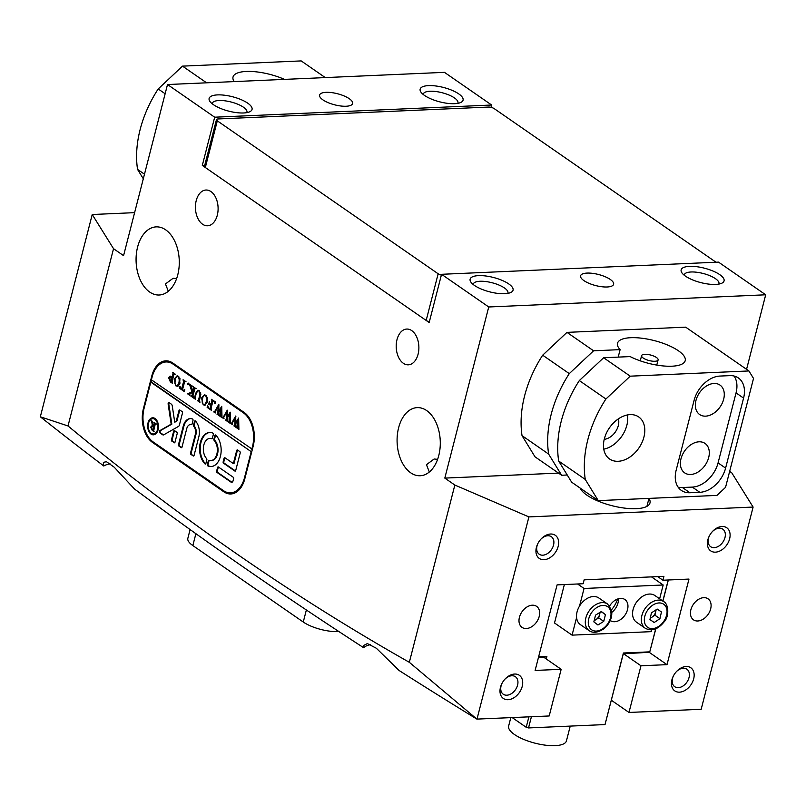 <?xml version="1.0" encoding="UTF-8"?>
<svg xmlns="http://www.w3.org/2000/svg" width="806" height="806" viewBox="0 0 806 806"><rect width="100%" height="100%" fill="white"/><g stroke="black" fill="none" stroke-linecap="round" stroke-linejoin="round"><path stroke-width="1.21" d="M618.192 357.108L620.116 349.633A34.95 11.727 -165.6 0 1 617.507 343.265A34.95 11.727 -165.6 0 1 630.776 337.704A34.95 11.727 -165.6 0 1 667.731 345.089A34.95 11.727 -165.6 0 1 685.211 360.645A34.95 11.727 -165.6 0 1 671.932 366.206A34.95 11.727 -165.6 0 1 630.151 356.584L603.623 357.753L579.323 380.573A102.291 71.391 124.7 0 0 558.659 461.022L571.666 482.2L598.264 500.627L716.967 495.398L725.551 487.338L753.519 378.437L748.915 370.951L630.221 376.17L603.623 357.753M618.142 461.294A25.57 17.843 124.7 0 0 641.888 442.746A25.57 17.843 124.7 0 0 638.695 416.934A25.57 17.843 124.7 0 0 630.131 414.627A25.57 17.843 124.7 0 0 606.384 433.175A25.57 17.843 124.7 0 0 609.578 458.987A25.57 17.843 124.7 0 0 618.142 461.294M603.765 449.154A25.57 17.843 124.7 0 0 627.451 414.949M604.228 439.33A14.488 10.115 124.7 0 0 618.414 418.848M699.034 441.809A17.903 12.493 -55.3 0 1 705.038 443.431A17.903 12.493 -55.3 0 1 707.265 461.495A17.903 12.493 -55.3 0 1 690.651 474.482A17.903 12.493 -55.3 0 1 684.657 472.86A17.903 12.493 -55.3 0 1 682.42 454.796A17.903 12.493 -55.3 0 1 699.034 441.809M714.015 383.475A17.903 12.493 -55.3 0 1 720.01 385.097A17.903 12.493 -55.3 0 1 722.247 403.161A17.903 12.493 -55.3 0 1 705.623 416.148A17.903 12.493 -55.3 0 1 699.628 414.526A17.903 12.493 -55.3 0 1 697.392 396.461A17.903 12.493 -55.3 0 1 714.015 383.475M567.243 475.006L561.631 475.248L535.023 456.831L522.026 435.643L548.624 454.07A102.291 71.391 -55.3 0 1 569.278 373.621L542.68 355.194A102.291 71.391 124.7 0 0 522.026 435.643M561.631 475.248L548.624 454.07M569.278 373.621L593.579 350.801L566.981 332.374L542.68 355.194M630.221 376.17L605.921 398.99A102.291 71.391 124.7 0 0 585.267 479.439L558.659 461.022M585.267 479.439L598.264 500.627M593.579 350.801L620.116 349.633M748.915 370.951L685.674 327.155L566.981 332.374M605.921 398.99L579.323 380.573M699.83 492.315A25.57 17.843 124.7 0 0 725.602 468.105L743.575 398.104A25.57 17.843 124.7 0 0 738.356 377.943A25.57 17.843 124.7 0 0 729.783 375.636L719.889 376.07A25.57 17.843 124.7 0 0 694.117 400.28L676.143 470.281A25.57 17.843 124.7 0 0 681.372 490.431A25.57 17.843 124.7 0 0 689.936 492.748L699.83 492.315L692.304 487.096A25.57 17.843 124.7 0 0 718.075 462.896L736.049 392.885A25.57 17.843 124.7 0 0 734.105 376.049M678.088 487.126A25.57 17.843 124.7 0 0 682.41 487.529L692.304 487.096M234.183 81.597A34.95 11.727 -165.6 0 1 233.025 77.013A34.95 11.727 -165.6 0 1 246.293 71.452A34.95 11.727 -165.6 0 1 284.498 79.381M143.307 178.791L137.544 169.401A102.291 71.391 -55.3 0 1 158.198 88.952L165.139 93.758M158.198 88.952L182.499 66.132L206.588 82.806M325.281 77.588L301.192 60.913L182.499 66.132M137.544 169.401L144.486 174.207M715.799 262.242A4.262 1.431 -165.6 0 0 715.103 261.597L494.259 108.659A4.262 1.431 -165.6 0 0 488.446 107.067L218.083 118.956A4.262 1.431 -165.6 0 0 216.471 119.631A4.262 1.431 -165.6 0 0 217.298 120.84L438.152 273.778A4.262 1.431 -165.6 0 0 441.366 275.078M216.471 119.631L204.482 166.308A4.262 1.431 14.4 0 0 205.318 167.507L426.173 320.445A4.262 1.431 14.4 0 0 429.376 321.755M403.343 363.274A17.903 11.324 -92.5 0 0 408.33 364.826A17.903 11.324 -92.5 0 0 418.747 350.429A17.903 11.324 -92.5 0 0 411.735 330.601A17.903 11.324 -92.5 0 0 406.758 329.06A17.903 11.324 -92.5 0 0 396.33 343.447A17.903 11.324 -92.5 0 0 403.343 363.274M202.578 224.239A17.903 11.324 -92.5 0 0 207.555 225.791A17.903 11.324 -92.5 0 0 217.973 211.394A17.903 11.324 -92.5 0 0 210.96 191.576A17.903 11.324 -92.5 0 0 205.983 190.025A17.903 11.324 -92.5 0 0 195.556 204.422A17.903 11.324 -92.5 0 0 202.578 224.239M508.052 699.709A14.065 9.813 -55.3 0 1 501.685 684.022A14.065 9.813 -55.3 0 1 505.281 678.823A14.065 9.813 -55.3 0 1 514.641 674.038A14.065 9.813 -55.3 0 1 522.228 686.39A14.065 9.813 -55.3 0 1 508.052 699.709M501.866 683.649A10.659 7.435 124.7 0 0 503.276 694.238A10.659 7.435 124.7 0 0 506.843 695.205A10.659 7.435 124.7 0 0 516.737 687.478A10.659 7.435 124.7 0 0 515.407 676.718A10.659 7.435 124.7 0 0 511.83 675.76A10.659 7.435 124.7 0 0 504.999 679.126M679.498 692.163A14.065 9.813 -55.3 0 1 673.131 676.486A14.065 9.813 -55.3 0 1 676.738 671.287A14.065 9.813 -55.3 0 1 686.087 666.491A14.065 9.813 -55.3 0 1 693.674 678.853A14.065 9.813 -55.3 0 1 679.498 692.163M673.312 676.113A10.659 7.435 124.7 0 0 674.723 686.702A10.659 7.435 124.7 0 0 678.289 687.659A10.659 7.435 124.7 0 0 688.183 679.932A10.659 7.435 124.7 0 0 686.853 669.182A10.659 7.435 124.7 0 0 683.287 668.214A10.659 7.435 124.7 0 0 676.446 671.589M715.446 552.16A14.065 9.813 -55.3 0 1 709.078 536.474A14.065 9.813 -55.3 0 1 712.685 531.275A14.065 9.813 -55.3 0 1 722.035 526.489A14.065 9.813 -55.3 0 1 729.621 538.841A14.065 9.813 -55.3 0 1 715.446 552.16M709.26 536.101A10.659 7.435 124.7 0 0 710.67 546.69A10.659 7.435 124.7 0 0 714.237 547.657A10.659 7.435 124.7 0 0 724.131 539.929A10.659 7.435 124.7 0 0 722.801 529.169A10.659 7.435 124.7 0 0 719.234 528.212A10.659 7.435 124.7 0 0 712.393 531.577M544 559.696A14.065 9.813 -55.3 0 1 537.632 544.02A14.065 9.813 -55.3 0 1 541.229 538.821A14.065 9.813 -55.3 0 1 550.589 534.025A14.065 9.813 -55.3 0 1 558.175 546.387A14.065 9.813 -55.3 0 1 544 559.696M537.814 543.647A10.659 7.435 124.7 0 0 539.224 554.236A10.659 7.435 124.7 0 0 542.791 555.193A10.659 7.435 124.7 0 0 552.684 547.465A10.659 7.435 124.7 0 0 551.354 536.715A10.659 7.435 124.7 0 0 547.778 535.748A10.659 7.435 124.7 0 0 540.947 539.123M454.655 103.692A22.165 7.435 -165.6 0 1 420.893 92.065A22.165 7.435 -165.6 0 1 428.56 85.617A22.165 7.435 -165.6 0 1 455.239 91.813A22.165 7.435 -165.6 0 1 461.012 102.362A22.165 7.435 -165.6 0 1 454.655 103.692M457.818 103.359A17.903 6.005 14.4 0 0 457.949 102.987A17.903 6.005 14.4 0 0 449.002 95.027A17.903 6.005 14.4 0 0 430.072 91.239A17.903 6.005 14.4 0 0 423.271 94.09A17.903 6.005 14.4 0 0 423.21 94.473M243.644 112.971A22.165 7.435 -165.6 0 1 209.872 101.344A22.165 7.435 -165.6 0 1 217.539 94.896A22.165 7.435 -165.6 0 1 244.228 101.093A22.165 7.435 -165.6 0 1 249.991 111.641A22.165 7.435 -165.6 0 1 243.644 112.971M246.797 112.639A17.903 6.005 14.4 0 0 246.938 112.276A17.903 6.005 14.4 0 0 237.982 104.306A17.903 6.005 14.4 0 0 219.051 100.518A17.903 6.005 14.4 0 0 212.26 103.37A17.903 6.005 14.4 0 0 212.2 103.752M715.668 284.427A22.165 7.435 -165.6 0 1 681.896 272.811A22.165 7.435 -165.6 0 1 689.563 266.353A22.165 7.435 -165.6 0 1 716.242 272.559A22.165 7.435 -165.6 0 1 722.015 283.108A22.165 7.435 -165.6 0 1 715.668 284.427M718.821 284.095A17.903 6.005 14.4 0 0 718.952 283.732A17.903 6.005 14.4 0 0 710.005 275.763A17.903 6.005 14.4 0 0 691.074 271.985A17.903 6.005 14.4 0 0 684.274 274.826A17.903 6.005 14.4 0 0 684.213 275.209M504.647 293.706A22.165 7.435 -165.6 0 1 470.875 282.09A22.165 7.435 -165.6 0 1 478.552 275.632A22.165 7.435 -165.6 0 1 505.231 281.838A22.165 7.435 -165.6 0 1 511.004 292.387A22.165 7.435 -165.6 0 1 504.647 293.706M507.81 293.374A17.903 6.005 14.4 0 0 507.941 293.011A17.903 6.005 14.4 0 0 498.985 285.052A17.903 6.005 14.4 0 0 480.064 281.264A17.903 6.005 14.4 0 0 473.263 284.105A17.903 6.005 14.4 0 0 473.203 284.488M703.769 597.659A12.785 8.926 124.7 0 0 691.891 606.928A12.785 8.926 124.7 0 0 693.492 619.834A12.785 8.926 124.7 0 0 697.774 620.993A12.785 8.926 124.7 0 0 709.643 611.724A12.785 8.926 124.7 0 0 708.051 598.818A12.785 8.926 124.7 0 0 703.769 597.659M532.313 605.195A12.785 8.926 124.7 0 0 520.444 614.474A12.785 8.926 124.7 0 0 522.036 627.38A12.785 8.926 124.7 0 0 526.328 628.529A12.785 8.926 124.7 0 0 538.196 619.26A12.785 8.926 124.7 0 0 536.605 606.354A12.785 8.926 124.7 0 0 532.313 605.195M176.615 278.594L173.119 278.261L165.452 283.954L168.252 291.067M165.673 229.831A34.094 21.581 -92.5 0 0 156.183 226.879A34.094 21.581 -92.5 0 0 136.325 254.303A34.094 21.581 -92.5 0 0 149.694 292.054A34.094 21.581 -92.5 0 0 159.175 295.006A34.094 21.581 -92.5 0 0 179.033 267.592A34.094 21.581 -92.5 0 0 165.673 229.831M437.618 459.339L434.132 458.997L426.455 464.689L429.255 471.802M426.676 410.576A34.094 21.581 -92.5 0 0 417.186 407.624A34.094 21.581 -92.5 0 0 397.338 435.039A34.094 21.581 -92.5 0 0 410.697 472.8A34.094 21.581 -92.5 0 0 420.188 475.752A34.094 21.581 -92.5 0 0 440.036 448.327A34.094 21.581 -92.5 0 0 426.676 410.576M326.057 92.337A17.047 5.723 14.4 0 0 319.589 95.048A17.047 5.723 14.4 0 0 328.113 102.634A17.047 5.723 14.4 0 0 346.137 106.241A17.047 5.723 14.4 0 0 352.615 103.531A17.047 5.723 14.4 0 0 344.091 95.944A17.047 5.723 14.4 0 0 326.057 92.337M587.07 273.083A17.047 5.723 14.4 0 0 580.592 275.793A17.047 5.723 14.4 0 0 589.115 283.38A17.047 5.723 14.4 0 0 607.14 286.986A17.047 5.723 14.4 0 0 613.618 284.276A17.047 5.723 14.4 0 0 605.094 276.69A17.047 5.723 14.4 0 0 587.07 273.083M580.159 488.083A36.23 12.15 14.4 0 0 636.236 508.677A36.23 12.15 14.4 0 0 649.999 502.914A36.23 12.15 14.4 0 0 648.951 498.41M134.612 212.653L92.227 214.517L40.33 416.793A4049.102 1358.281 14.4 0 0 103.833 466.029L103.359 462.362L106.442 461.707L114.261 467.238L134.441 488.98A4049.102 1358.281 14.4 0 0 363.708 647.752A34.094 11.435 -165.6 0 1 370.538 644.679M363.708 647.752L363.778 645.384L367.365 643.571L376.382 648.286L399.091 670.491A4049.102 1358.281 14.4 0 0 476.89 719.103L549.188 715.97L561.167 669.302L535.124 670.441L557.087 584.884L583.141 583.735L584.138 579.846L663.922 576.34L662.925 580.229L688.979 579.081L667.005 664.648L640.961 665.786L628.982 712.454L701.18 709.28L753.106 507.055L528.907 516.908L476.981 719.143M103.833 466.029A34.094 11.435 -165.6 0 1 110.049 463.843M92.227 214.517L113.535 248.691L123.57 255.643L167.507 84.529L214.688 117.202L202.306 165.421L429.175 322.531L441.557 274.302L718.519 262.121L765.7 294.795L746.568 369.319M441.557 274.302L488.738 306.975L765.7 294.795M628.982 712.454L611.381 700.273M729.652 471.379L731.798 472.87L753.106 507.055M491.045 107.349L491.65 105.022L444.459 72.349L167.507 84.529M528.907 516.908L454.846 485.051L444.811 478.099L558.518 473.102M253.185 446.171A25.57 16.18 -92.5 0 0 244.117 412.41L172.847 363.053A25.57 16.18 -92.5 0 0 165.734 360.846A25.57 16.18 -92.5 0 0 151.8 375.969L143.408 408.632A25.57 16.18 -92.5 0 0 152.475 442.393L223.746 491.751A25.57 16.18 -92.5 0 0 230.859 493.967A25.57 16.18 -92.5 0 0 244.802 478.845L253.185 446.171M113.535 248.691L68.016 425.961C178.569 517.291 292.336 596.077 409.327 662.31L476.89 719.103M454.846 485.051L409.327 662.31M444.811 478.099L488.738 306.975M491.65 105.022L214.688 117.202M40.33 416.793L68.016 425.961M657.706 576.612L662.925 580.229M649.314 652.397L667.005 664.648M623.643 653.797L640.961 665.786M543.859 657.303L561.167 669.302M204.744 165.321L202.306 165.421M230.657 492.839A25.57 16.18 -92.5 0 0 233.156 493.604M168.051 361.007A25.57 16.18 -92.5 0 0 165.613 361.995M644.74 354.318A8.523 2.861 14.4 0 0 641.596 355.668A8.523 2.861 14.4 0 0 645.918 359.486A8.523 2.861 14.4 0 0 654.976 361.259A8.523 2.861 14.4 0 0 658.109 359.909A8.523 2.861 14.4 0 0 653.797 356.091A8.523 2.861 14.4 0 0 644.74 354.318M510.803 717.652L508.636 726.065A29.832 10.004 14.4 0 0 526.59 740.543A29.832 10.004 14.4 0 0 559.948 745.087A29.832 10.004 14.4 0 0 566.437 740.905L570.235 726.095M338.893 631.551L338.107 631.582A25.57 8.574 -165.6 0 1 303.268 622.03L192.836 545.561A25.57 8.574 -165.6 0 1 187.848 538.327L190.105 529.552M153.724 433.94A7.667 4.856 -92.5 0 0 154.057 433.94A7.667 4.856 -92.5 0 0 157.775 430.767M148.536 423.18A7.667 4.856 -92.5 0 0 153.392 433.971A7.667 4.856 -92.5 0 0 157.573 429.437A7.667 4.856 -92.5 0 0 152.717 418.646A7.667 4.856 -92.5 0 0 148.536 423.18M158.077 429.789A8.523 5.39 -92.5 0 0 152.687 417.79A8.523 5.39 -92.5 0 0 148.042 422.838A8.523 5.39 -92.5 0 0 153.432 434.827A8.523 5.39 -92.5 0 0 158.077 429.789M153.009 417.79A8.523 5.39 -92.5 0 0 148.999 421.83M168.172 403.343A1.28 0.806 -92.5 0 0 168.142 404.108L171.174 424.168L159.971 430.555A1.28 0.806 -92.5 0 0 159.971 432.933L162.58 434.736A2.559 1.622 -92.5 0 0 163.286 434.958A2.559 1.622 -92.5 0 0 163.779 434.807L178.489 426.414A2.559 1.622 -92.5 0 0 179.395 425.044L182.488 412.974A1.028 0.645 -92.5 0 0 182.126 411.624L179.819 410.032A1.028 0.645 -92.5 0 0 178.982 410.546L176.474 420.289A2.559 1.622 87.5 0 1 175.577 421.649L174.721 422.143L172.272 405.962A2.559 1.622 -92.5 0 0 171.295 404.128L169.23 402.698A1.28 0.806 -92.5 0 0 168.172 403.343M169.21 402.678A1.28 0.806 -92.5 0 0 168.797 404.078L171.829 424.137L160.626 430.525A1.28 0.806 -92.5 0 0 160.626 432.903L163.235 434.706A2.559 1.622 -92.5 0 0 163.618 434.887M200.321 442.544A17.047 10.79 -92.5 0 0 204.956 463.883A1.038 0.655 -92.5 0 0 205.893 463.43L206.82 459.833A1.038 0.655 -92.5 0 0 206.558 458.564A11.083 7.012 87.5 0 1 203.837 444.983A11.083 7.012 87.5 0 1 209.872 438.424A11.083 7.012 87.5 0 1 211.656 438.706A1.038 0.655 -92.5 0 0 212.391 438.121L213.318 434.525A1.038 0.655 -92.5 0 0 212.855 433.104A17.047 10.79 -92.5 0 0 209.61 432.469A17.047 10.79 -92.5 0 0 200.321 442.544M209.943 432.459A17.047 10.79 -92.5 0 0 200.976 442.514A17.047 10.79 -92.5 0 0 205.611 463.853A1.038 0.655 -92.5 0 0 205.651 463.893M210.205 438.424A11.083 7.012 87.5 0 1 210.527 438.404A11.083 7.012 87.5 0 1 212.119 438.615M195.092 398.355L195.656 399.413L193.571 397.973L194.498 397.771L195.798 393.106L197.833 390.205L199.153 390.688L200.885 394.154L199.525 400.108L199.928 402.375L197.42 400.632L198.306 400.511L199.737 395.414L199.022 391.061L197.994 390.719L196.241 393.338L195.092 398.355M193.853 397.862L195.123 397.751M197.702 400.532L198.971 400.481L200.402 395.383L199.737 395.414M187.798 393.671L191.979 391.998L189.44 384.119L192.181 386.014L191.637 387.384L192.926 392.028L193.883 388.049L193.289 386.779L195.798 388.522L194.911 388.613L192.997 395.585L193.4 397.852L190.891 396.119L192.16 395.011L192.886 392.19L189.783 394.013L189.914 395.444L187.727 393.922L188.765 393.791M192.11 386.276L191.526 386.376M195.767 388.623L194.911 388.613M191.153 395.998L192.926 397.036M188.221 383.122L188.523 384.24L187.818 384.674L187.516 383.545L188.876 383.092M183.818 390.638L184.796 389.56L184.362 391.595L179.426 388.18L179.859 386.134L181.622 389.238L183.486 381.984L183.083 379.717L185.592 381.45L184.685 381.57L182.458 389.822L184.675 390.598M185.561 381.56L184.685 381.57M178.146 386.034L175.829 385.832L174.177 379.102L177.018 375.858L178.358 376.291L180.03 383.142L178.146 386.034L177.239 386.296M252.379 449.305L151.397 379.807L152.102 377.087A25.57 16.18 -92.5 0 1 166.036 361.965L170.55 361.773M251.784 449.325L252.48 446.605A25.57 16.18 -92.5 0 0 243.422 412.843L173.149 364.181A25.57 16.18 -92.5 0 0 166.036 361.965M168.615 377.712L170.066 376.1L172.152 377.379L173.028 373.42L172.454 372.362L174.962 374.095L174.046 374.226L173.693 375.203L172 382.356L172.575 383.424L170.358 381.893L168.615 377.712L170.398 376.14M174.942 374.196L174.046 374.226M205.5 404.975L203.183 404.783L201.53 398.053L204.371 394.799L205.711 395.232L207.394 402.083L204.603 405.237M210.467 404.018L208.593 404.703L209.359 401.72L209.943 403.655L211.031 404.411L211.948 400.562L211.353 399.292L213.862 401.035L212.975 401.126L211.071 408.098L211.474 410.365L207.122 407.352L207.565 405.227L208.563 407.896L209.892 408.823L210.93 404.803L209.439 403.907L209.59 403.322M213.842 401.136L212.975 401.126M215.071 401.71L215.373 402.839L214.668 403.272L214.366 402.144L215.726 401.69M215.635 412.944L213.862 411.715L214.678 411.564L218.819 404.31L218.889 410.899L221.741 406.335L222.003 417.659L219.776 416.118L220.582 415.674L220.824 408.289L218.859 412.138L219.303 415.785L216.975 414.173L217.832 413.73L218.104 406.506L215.121 411.906L215.635 412.944M213.862 411.715L215.262 411.534M219.947 415.936L221.247 415.644L221.348 414.344L220.693 414.375M217.197 414.022L218.497 413.7L218.769 406.476L218.104 406.506M224.088 418.798L222.315 417.568L223.131 417.407L227.272 410.163L227.342 416.752L230.184 412.178L230.445 423.513L228.229 421.971L229.035 421.528L229.277 414.143L227.312 417.992L227.755 421.639L225.418 420.027L226.285 419.583L226.557 412.36L223.574 417.76L224.088 418.798M222.315 417.568L223.715 417.387M228.4 421.79L229.69 421.498L229.801 420.198L229.136 420.228M225.65 419.876L226.939 419.553L227.211 412.329L226.557 412.36M232.531 424.651L230.758 423.422L231.574 423.261L235.725 416.017L235.785 422.596L238.636 418.032L238.898 429.356L236.682 427.825L237.478 427.371L237.72 419.986L235.755 423.835L236.198 427.492L233.871 425.88L234.737 425.427L234.999 418.203L232.017 423.613L232.531 424.651M230.758 423.422L232.168 423.241M236.853 427.633L238.143 427.341L238.244 426.052L237.589 426.082M234.093 425.729L235.392 425.407L235.664 418.173L234.999 418.203M151.951 380.2L151.457 382.115L150.803 382.145L251.19 451.662L244.5 477.716L245.095 477.696M150.803 382.145L144.113 408.199A25.57 16.18 -92.5 0 0 153.18 441.96L223.443 490.622A25.57 16.18 -92.5 0 0 230.556 492.839A25.57 16.18 -92.5 0 0 244.5 477.716M218.416 466.986A1.038 0.655 -92.5 0 0 217.56 467.51L216.643 471.057A1.038 0.655 -92.5 0 0 217.016 472.437L230.959 482.089A2.559 1.622 -92.5 0 0 231.675 482.31A2.559 1.622 -92.5 0 0 233.065 480.799L233.619 478.633A1.038 0.655 -92.5 0 0 233.246 477.263L218.416 466.986M233.347 463.581L224.924 457.758A1.038 0.655 -92.5 0 0 224.068 458.282L223.161 461.818A1.038 0.655 -92.5 0 0 223.524 463.198L234.848 471.036A1.038 0.655 -92.5 0 0 235.705 470.513L240.208 452.972A1.038 0.655 -92.5 0 0 239.835 451.592L237.548 450.01A1.038 0.655 -92.5 0 0 236.692 450.534L233.347 463.581L234.002 463.551L237.357 450.504L236.692 450.534M193.793 426.334A6.821 4.312 87.5 0 1 195.294 434.484L190.548 452.982A1.038 0.655 -92.5 0 0 190.911 454.362L193.198 455.944A1.038 0.655 -92.5 0 0 194.065 455.41L198.81 436.923A12.785 8.09 -92.5 0 0 195.435 421.024A1.028 0.645 -92.5 0 0 194.498 421.457L193.561 425.105A1.028 0.645 -92.5 0 0 193.793 426.334L194.448 426.303A6.821 4.312 87.5 0 1 195.959 434.454L191.203 452.952A1.038 0.655 -92.5 0 0 191.576 454.332L193.198 455.944M209.056 460.286A1.038 0.655 -92.5 0 0 208.321 460.881L207.404 464.468A1.038 0.655 -92.5 0 0 207.857 465.898A17.047 10.79 -92.5 0 0 211.112 466.533A17.047 10.79 -92.5 0 0 220.884 454.03A17.047 10.79 -92.5 0 0 215.766 435.119A1.038 0.655 -92.5 0 0 214.819 435.572L213.902 439.159A1.038 0.655 -92.5 0 0 214.154 440.439A11.083 7.012 87.5 0 1 217.157 452.69A11.083 7.012 87.5 0 1 210.85 460.569A11.083 7.012 87.5 0 1 209.056 460.286M174.136 442.736A1.028 0.645 -92.5 0 0 174.983 442.222L177.199 433.588A1.028 0.645 -92.5 0 0 176.836 432.238L174.529 430.646A1.028 0.645 -92.5 0 0 173.683 431.16L171.466 439.794A1.028 0.645 -92.5 0 0 171.829 441.144L174.701 442.716M186.76 428.58A6.821 4.312 87.5 0 1 190.478 424.55A6.821 4.312 87.5 0 1 191.365 424.651A1.028 0.645 -92.5 0 0 192.06 424.067L192.997 420.42A1.028 0.645 -92.5 0 0 192.533 419.009A12.785 8.09 -92.5 0 0 190.216 418.586A12.785 8.09 -92.5 0 0 183.244 426.142L178.499 444.66A1.028 0.645 -92.5 0 0 178.861 446.01L181.169 447.602A1.028 0.645 -92.5 0 0 182.005 447.088L186.76 428.58M151.931 422.928L151.075 420.45L152.445 421.407L153.795 426.666L154.52 423.402L154.047 422.515L156.132 423.956L155.074 424.883L153.664 430.847L154.137 431.734L152.284 430.454L150.662 427.059L152.405 426.021L151.931 422.928L152.586 422.898L151.679 420.641M156.112 424.037L155.377 424.077M151.78 425.911L153.069 425.991L152.586 422.898M230.556 492.839L235.181 492.637A25.57 16.18 -92.5 0 0 235.604 492.607M151.457 382.115L251.19 451.662M190.81 424.55A6.821 4.312 87.5 0 1 191.133 424.52A6.821 4.312 87.5 0 1 191.768 424.56M190.548 418.586A12.785 8.09 -92.5 0 0 183.909 426.112L179.154 444.63A1.028 0.645 -92.5 0 0 179.516 445.98L181.773 447.542M174.58 430.676A1.028 0.645 -92.5 0 0 174.348 431.129L172.131 439.764A1.028 0.645 -92.5 0 0 172.494 441.114L174.751 442.675M209.258 460.357A1.038 0.655 -92.5 0 0 208.986 460.851L208.059 464.447A1.038 0.655 -92.5 0 0 208.522 465.868A17.047 10.79 -92.5 0 0 211.434 466.513M215.726 435.079A1.038 0.655 -92.5 0 0 215.484 435.542L214.557 439.129A1.038 0.655 -92.5 0 0 214.819 440.408A11.083 7.012 87.5 0 1 217.822 452.66A11.083 7.012 87.5 0 1 211.504 460.538A11.083 7.012 87.5 0 1 211.172 460.538M195.395 420.984A1.028 0.645 -92.5 0 0 195.163 421.427L194.226 425.074A1.028 0.645 -92.5 0 0 194.448 426.303M224.975 457.788A1.038 0.655 -92.5 0 0 224.723 458.251L223.816 461.798A1.038 0.655 -92.5 0 0 224.189 463.168L235.463 470.976M179.869 410.063A1.028 0.645 -92.5 0 0 179.637 410.516L177.139 420.258A2.559 1.622 87.5 0 1 176.242 421.619L174.721 422.143M171.829 424.137L171.174 424.168M218.466 467.017A1.038 0.655 -92.5 0 0 218.214 467.48L217.308 471.026A1.038 0.655 -92.5 0 0 217.68 472.407L231.614 482.059A2.559 1.622 -92.5 0 0 231.997 482.24M149.412 431.129A8.523 5.39 -92.5 0 0 153.765 434.797M157.361 421.457A7.667 4.856 -92.5 0 0 153.382 418.616A7.667 4.856 -92.5 0 0 153.049 418.646M154.52 423.402L155.175 423.372L155.044 424.369L154.46 426.636L153.795 426.666M155.175 423.372L154.843 422.828M156.555 424.016L156.032 424.047M153.684 430.938L152.616 430.182M151.508 428.943L151.316 427.029L150.662 427.059M151.316 427.029L153.069 425.991M154.158 426.807L152.536 426.475L151.518 427.543L152.213 430.021L153.543 430.203L153.926 426.656M153.583 426.505L152.878 426.515M152.888 430.233L153.503 426.837M154.379 426.958L153.714 426.989M173.028 373.42L173.683 373.39L173.522 374.589L172.816 377.349L172.152 377.379M173.683 373.39L173.27 372.745M175.345 374.175L174.711 374.196M172.071 382.598L170.681 381.621M169.723 380.613L169.28 377.682M171.668 376.906L171.154 376.976M171.829 377.057L169.643 378.316L171.033 381.742L171.688 381.722L172.716 377.712L172 377.057M171.033 381.742L172.061 377.742L170.822 376.916L171.476 376.886M172.716 377.712L172.061 377.742M177.572 386.255L175.829 385.832M174.831 383.122L174.831 379.082L174.177 379.102M174.831 379.082L177.34 375.868M178.61 376.483L177.753 376.442M178.811 376.664L178.267 376.684C176.736 376.17 175.718 377.148 175.224 379.626L174.912 383.636L176.01 385.51L178.197 385.439L176.665 385.48L178.197 385.439L179.678 382.447L179.96 378.477M179.909 378.488L177.421 376.412L178.086 376.382M179.678 382.447L179.023 382.477L179.305 378.508M176.01 385.51L177.542 385.47L179.023 382.477M184.493 391.202L183.546 390.547M182.468 389.792L181.662 389.238M180.504 388.432L179.426 388.18M183.657 380.775L184.312 380.744L184.141 381.953L182.277 389.207L181.622 389.238M184.312 380.744L183.879 380.089M185.974 381.54L185.35 381.54M184.564 390.618L183.98 390.638M188.483 384.643L188.181 383.525M188.453 393.64L190.659 392.764M191.324 392.734L191.979 391.998M192.634 391.968L191.234 386.92L190.579 386.951M191.234 386.92L190.035 384.351M193.883 388.049L194.538 388.018L194.347 389.016L193.581 391.998L192.926 392.028M194.538 388.018L193.772 387.626M196.18 388.603L195.566 388.583M192.16 395.011L192.815 394.98L192.261 396.078L191.596 396.109M192.815 394.98L193.541 392.159L192.886 392.19M189.551 394.698L187.727 393.922M190.025 393.499L189.37 393.53M195.163 398.587L194.256 397.952M194.508 397.832L195.153 397.741L194.508 397.832M197.208 391.021L198.175 390.235M199.425 401.539L198.125 400.642M198.367 400.501L198.971 400.481L198.367 400.501M200.402 395.383L200.704 392.764M199.596 391.031L199.022 391.061M199.354 390.839L198.316 390.739M204.926 405.196L203.183 404.783M202.195 402.063L202.185 398.023L201.53 398.053M202.185 398.023L204.704 394.809M205.963 395.424L205.107 395.393M206.165 395.605L205.621 395.635C204.089 395.111 203.082 396.089 202.578 398.567L202.266 402.577L203.364 404.451L205.56 404.38L204.029 404.421L205.56 404.38L207.041 401.398L207.313 397.429L204.784 395.353L205.439 395.323M207.041 401.398L206.376 401.428L206.658 397.459M203.364 404.451L204.895 404.411L206.376 401.428M210.93 404.803L211.585 404.773L210.557 408.793L209.892 408.823M211.585 404.773L211.071 404.411M210.306 403.907L209.439 403.907M210.497 404.018L209.419 404.793M211.948 400.562L212.613 400.532L212.421 401.529L211.686 404.38L211.031 404.411M212.613 400.532L211.847 400.139M214.255 401.116L213.64 401.096M210.991 409.549L209.933 408.813M208.23 407.645L207.122 407.352M215.333 403.242L215.031 402.113M215.162 412.44L213.802 411.977M214.527 411.685L215.343 411.534L214.527 411.685M215.776 410.586L215.252 410.617M218.225 406.496L219.041 405.065M219.504 410.869L218.889 410.899M220.884 408.289L221.731 406.637M221.67 416.944L219.776 416.118M220.612 415.906L221.247 415.644L220.612 415.906M221.348 414.344L221.479 408.259L220.824 408.289M218.99 415.09L216.975 414.173M217.852 414.002L218.497 413.7L217.852 414.002M223.615 418.294L222.244 417.83M222.97 417.538L223.786 417.387L222.97 417.538M224.229 416.44L223.695 416.47M226.677 412.35L227.483 410.919M227.957 416.722L227.342 416.752M229.327 414.133L230.184 412.481M230.113 422.787L228.229 421.971M229.055 421.76L229.69 421.498L229.055 421.76M229.801 420.198L229.932 414.113L229.277 414.143M227.443 420.944L225.418 420.027M226.305 419.845L226.939 419.553L226.305 419.845M232.068 424.137L230.697 423.684M231.423 423.392L232.239 423.231L231.423 423.392M232.672 422.294L232.148 422.314M235.12 418.203L235.936 416.762M236.4 422.576L235.785 422.596M237.78 419.986L238.626 418.334M238.566 428.641L236.682 427.825M237.508 427.603L238.143 427.341L237.508 427.603M238.244 426.052L238.385 419.956L237.72 419.986M235.896 426.787L233.871 425.88M234.758 425.699L235.392 425.407L234.758 425.699M538.64 656.739L546.901 656.376L546.246 658.955M531.406 716.746L528.535 727.929L605.024 724.574L623.401 653.011L649.777 651.853L655.681 628.861M662.824 601.024L668.224 579.998M668.345 579.988L662.925 601.095M655.812 628.801L649.777 651.853M649.737 652.255L623.31 653.807L605.024 724.574M528.535 727.929L526.207 727.294L512.203 717.592M544.131 657.495L546.901 656.376M526.207 727.294L528.887 716.856M544.181 657.293L538.438 657.545M623.31 653.807L623.401 653.011M618.393 598.767A12.785 8.926 -55.3 0 1 617.98 603.019A12.785 8.926 -55.3 0 1 611.865 612.348M610.263 620.509A12.785 8.926 124.7 0 0 610.354 620.57A12.785 8.926 124.7 0 0 627.521 609.628A12.785 8.926 124.7 0 0 624.912 599.553A12.785 8.926 124.7 0 0 609.638 605.991M617.628 599.019A23.445 16.362 -55.3 0 1 611.482 609.85M564.361 584.562L554.508 622.967L572.069 635.138L576.582 617.557M579.544 606.041L584.058 588.471L663.187 584.985L659.63 598.808M577.58 583.987L584.058 588.471M651.49 576.884L663.187 584.985M651.671 629.849L651.198 631.652L572.069 635.138M655.822 609.971A6.398 4.463 -55.3 0 1 655.671 611.855A6.398 4.463 -55.3 0 1 654.361 614.827A6.398 4.463 -55.3 0 1 652.054 617.114L650.22 618.333M645.213 628.227L636.438 622.141A16.201 11.304 -55.3 0 1 636.317 602.455A16.201 11.304 -55.3 0 1 654.875 595.513L663.66 601.598A16.201 11.304 -55.3 0 0 645.102 608.53A16.201 11.304 -55.3 0 0 645.213 628.227C651.651 631.642 658.008 629.456 664.295 621.658C669.484 616.278 668.537 603.694 663.66 601.598M656.144 609.759L654.925 615.21L652.054 617.114A6.398 4.463 -55.3 0 1 650.311 617.94M661.444 611.966L659.943 618.686L654.2 622.504L649.938 619.592L651.439 612.872L657.192 609.064L661.444 611.966M654.925 615.21L659.943 618.686M649.948 619.562L654.2 622.504M599.775 612.489A6.398 4.463 -55.3 0 1 599.573 614.525A6.398 4.463 -55.3 0 1 595.825 619.693A6.398 4.463 -55.3 0 1 594.203 620.429M576.874 619.22A16.201 11.304 -55.3 0 1 583.191 601.457A16.201 11.304 -55.3 0 1 598.828 597.981L607.603 604.057A16.201 11.304 -55.3 0 0 591.977 607.543A16.201 11.304 -55.3 0 0 585.65 625.305A16.201 11.304 -55.3 0 0 589.166 630.695L580.38 624.61A16.201 11.304 -55.3 0 1 576.874 619.22M600.148 612.258L598.727 617.89L594.113 620.761M597.941 624.982L593.841 621.859L595.543 615.129L601.347 611.512L605.447 614.635L603.744 621.366L597.941 624.982M601.125 611.643L605.447 614.635M598.727 617.89L603.744 621.366M718.075 462.896L725.602 468.105M682.41 487.529L689.936 492.748M736.049 392.885L743.575 398.104M426.173 320.445L438.152 273.778M217.298 120.84L205.318 167.507M225.247 491.69L223.746 491.751M153.714 442.343L152.475 442.393M144.012 408.602L143.408 408.632M152.415 375.939L151.8 375.969M303.268 622.03L306.361 609.971M195.888 533.693L192.836 545.561M168.797 404.078L168.142 404.108M160.626 432.903L159.971 432.933M205.611 463.853L204.956 463.883M173.149 364.181L174.388 364.131M252.48 446.605L253.084 446.584M243.422 412.843L244.641 412.793M181.723 447.582L181.169 447.602M179.516 445.98L178.861 446.01M179.154 444.63L178.499 444.66M183.909 426.112L183.244 426.142M172.494 441.114L171.829 441.144M172.131 439.764L171.466 439.794M174.348 431.129L173.683 431.16M208.986 460.851L208.321 460.881M214.819 440.408L214.154 440.439M214.557 439.129L213.902 439.159M215.484 435.542L214.819 435.572M208.522 465.868L207.857 465.898M208.059 464.447L207.404 464.468M195.959 434.454L195.294 434.484M194.226 425.074L193.561 425.105M195.163 421.427L194.498 421.457M191.576 454.332L190.911 454.362M191.203 452.952L190.548 452.982M235.423 471.016L234.848 471.036M224.189 463.168L223.524 463.198M223.816 461.798L223.161 461.818M224.723 458.251L224.068 458.282M176.242 421.619L175.577 421.649M177.139 420.258L176.474 420.289M179.637 410.516L178.982 410.546M163.235 434.706L162.58 434.736M160.626 430.525L159.971 430.555M218.214 467.48L217.56 467.51M231.614 482.059L230.959 482.089M217.68 472.407L217.016 472.437M217.308 471.026L216.643 471.057M155.044 424.369L154.379 424.399M152.949 430.424L152.284 430.454M173.522 374.589L172.857 374.619M171.013 381.863L170.358 381.893M184.141 381.953L183.486 381.984M194.347 389.016L193.692 389.046M196.301 393.086L195.798 393.106M199.344 399.504L198.689 399.524M212.421 401.529L211.756 401.559M218.617 412.309L217.963 412.34M227.07 418.163L226.405 418.193M235.513 424.006L234.858 424.037M647.591 610.243A14.065 9.813 124.7 0 0 647.722 627.37A14.065 9.813 124.7 0 0 663.801 621.315A14.065 9.813 124.7 0 0 663.66 604.198A14.065 9.813 124.7 0 0 647.591 610.243M610.696 611.361A14.065 9.813 124.7 0 0 597.004 607.402A14.065 9.813 124.7 0 0 588.582 625.134A14.065 9.813 124.7 0 0 602.284 629.083A14.065 9.813 124.7 0 0 610.696 611.361M641.596 355.668L640.266 360.846M580.864 489.403L581.045 488.688M646.916 506.359L648.961 498.39M658.109 359.909L656.779 365.088M154.057 433.94L153.392 433.971M210.527 438.404L209.872 438.424M191.133 424.52L190.478 424.55M211.504 460.538L210.85 460.569M153.382 418.616L152.717 418.646M155.618 423.946L156.273 423.916M152.536 426.475L153.19 426.445M174.338 374.085L175.003 374.055M176.816 385.772L177.471 385.742M184.957 381.44L185.612 381.409M191.778 386.145L192.443 386.114M195.153 388.502L195.818 388.482M191.536 396.109L192.201 396.078M194.145 397.963L194.8 397.932M198.034 400.642L198.699 400.622M197.994 390.719L198.649 390.688M204.17 404.713L204.825 404.693M213.227 401.015L213.882 400.995M214.235 411.856L214.9 411.826M220.24 416.037L220.894 416.007M217.499 414.143L218.154 414.113M222.688 417.71L223.343 417.679M228.682 421.891L229.347 421.86M225.942 419.986L226.607 419.956M231.141 423.563L231.796 423.533M237.135 427.744L237.79 427.714M234.395 425.84L235.05 425.81M589.166 630.695C593.045 633.355 598.042 632.65 604.157 628.589C610.223 623.048 612.671 616.852 611.512 609.991L607.603 604.057"/></g></svg>
